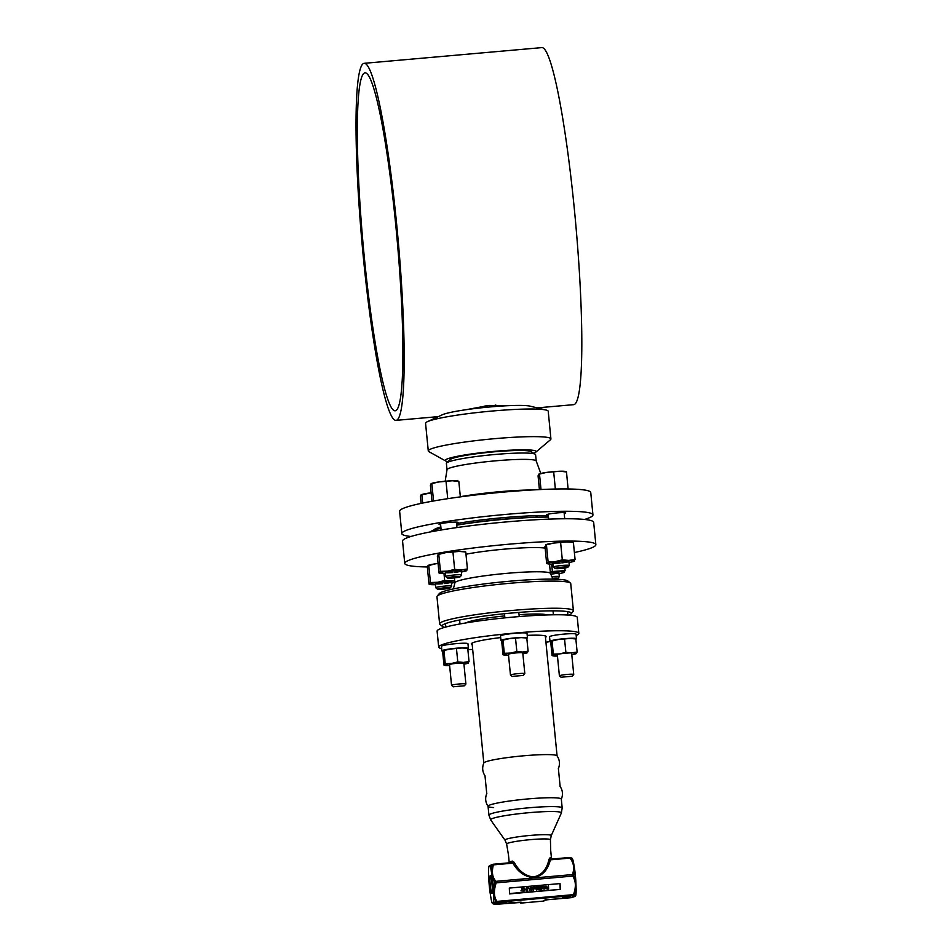 <?xml version="1.0" encoding="UTF-8"?>
<svg xmlns="http://www.w3.org/2000/svg" width="952" height="952" viewBox="0 0 952 952"><rect width="100%" height="100%" fill="white"/><g stroke="black" fill="none" stroke-linecap="round" stroke-linejoin="round"><path stroke-width="1.43" d="M396.579 223.446A179.238 18.112 84.9 0 1 395.889 420.379A179.238 18.112 84.9 0 1 363.628 260.229A179.238 18.112 84.9 0 1 364.318 63.308A179.238 18.112 84.9 0 1 396.579 223.446M395.699 224.434A169.635 17.148 -95.1 0 0 365.163 72.864A169.635 17.148 -95.1 0 0 364.509 259.241A169.635 17.148 -95.1 0 0 395.044 410.812A169.635 17.148 -95.1 0 0 395.699 224.434M364.318 63.308L541.95 47.6A179.238 18.112 84.9 0 1 574.211 207.75A179.238 18.112 84.9 0 1 573.52 404.671L537.19 407.884M509.201 405.647L488.995 405.445L466.432 409.646M571.605 858.621L572.212 858.359L571.605 858.621M576.15 889.12A19.207 1.94 -95.1 0 1 575.829 895.261L574.342 896.665L573.413 895.534L574.556 894.702L576.15 889.12L575.793 880.612A19.207 1.94 -95.1 0 0 574.77 870.176L573.556 862.631A19.207 1.94 -95.1 0 0 572.212 858.359L569.677 857.478L570.95 858.002L569.677 857.478L570.95 858.002L573.556 862.631M575.829 895.261L573.461 894.642C576.21 887.157 575.96 880.969 572.676 876.09L573.735 875.257L574.77 870.176M575.793 880.612L573.735 875.257L572.533 874.567C574.568 867.915 573.675 862.429 569.879 858.109L550.363 859.834C547.769 870.414 542.045 876.364 533.191 877.684C524.683 876.697 517.912 871.853 512.89 863.143L511.367 862.619A1.535 1.297 -104 0 1 511.331 862.631L511.367 862.619A1.535 1.297 -104 0 0 512.295 861.084A21.325 1.999 174.4 0 0 509.201 862.25A21.325 1.999 174.4 0 0 509.106 862.464L508.737 863.5M545.21 886.586A1.535 0.881 170.8 0 1 545.27 886.586L544.83 889.097L543.104 888.87L542.842 887.407L543.533 886.419L545.258 886.538M545.115 899.89L571.497 897.629A1.535 1.535 0 0 0 571.795 897.581L575.305 896.26M520.946 902.198A1.535 1.523 41.9 0 0 521.791 902.365L495.028 904.388L493.755 903.876L519.042 902.27M491.089 869.926A19.207 1.94 -95.1 0 0 489.745 865.642L492.125 864.975L491.089 869.926L492.303 877.47L494.897 882.23L493.326 887.895L493.683 896.403L495.718 901.675L496.908 902.294L494.112 903.258L495.004 904.4M572.592 896.903L574.342 896.665M547.495 899.759L544.116 900.39A1.535 1.523 41.9 0 0 544.83 900.14M569.903 897.296L570.843 896.237L563.239 896.915L562.299 897.962L569.903 897.296M505.203 903.008L506.143 901.961L498.527 902.639L497.587 903.686L505.203 903.008M550.125 857.74A1.535 1.428 -81.7 0 0 551.339 859.061L552.136 859.239L551.565 858.299A21.325 1.999 174.4 0 0 550.125 857.74L549.066 859.132A1.535 0.892 -166.1 0 0 550.363 859.834L551.577 859.073L569.689 857.466A1.535 1.535 0 0 1 570.129 857.49L572.164 858.311M549.066 859.132C546.722 869.735 541.414 875.661 533.168 876.935C525.218 875.899 518.864 870.997 514.116 862.226L512.89 863.143L493.374 864.868L493.184 864.237L492.125 864.975L493.374 864.868C491.518 872.246 492.398 877.732 496.028 881.326A1.535 0.762 144.7 0 0 494.897 882.23L496.17 882.849L496.028 881.326L572.533 874.567L572.676 876.09L496.17 882.849C493.588 890.763 493.838 896.939 496.956 901.401L493.362 902.556A19.207 1.94 -95.1 0 0 493.683 896.403M511.307 862.631L493.172 864.237L492.125 864.975L493.172 864.237L511.141 862.655M560.312 889.406L560.062 883.587L509.32 888.073L509.558 893.892L560.312 889.406L509.546 893.523M559.966 883.599L560.192 889.049M548.423 885.919L548.078 887.038L546.948 887.145L546.008 886.133M546.531 887.312L546.127 888.299M545.389 886.836L543.199 886.348L542.914 888.466M540.45 888.644L541.771 888.68L540.45 888.644M542.093 888.252L540.26 887.442M542.235 887.062L540.748 886.383L539.867 887.562M539.237 886.728L536.928 887.097M538.856 887.133L538.891 887.918L537.249 888.43M538.915 888.502L537.035 889.632M533.56 887.228L533.334 889.965M536.333 886.99L536.024 889.097L535 886.895L533.691 889.168M532.656 888.002L532.596 889.799L530.895 890.322L530.264 887.954L532.656 888.002L530.454 887.478L530.157 889.596M529.455 888.24L527.539 887.74L527.253 890.501M529.086 888.371L527.753 888.311L527.265 890.715L527.23 888.478L528.193 887.704L529.479 888.275L529.229 890.322M526.551 887.847L526.254 890.215L523.897 887.871L524.076 890.774M522.327 888.228L522.029 890.644L521.042 891.048M523.493 890.739L522.481 890.608M548.078 887.038L546.948 887.145M548.138 887.252L548.483 885.919L548.602 888.823L547.019 888.966L546.127 888.359L545.972 886.133L547.019 887.347M548.102 887.621L548.197 888.549L548.162 887.621L546.519 888.275M548.197 888.549L546.936 888.656M548.126 888.347L546.876 888.454M536.868 887.097L538.915 887.133L538.963 888.121L537.178 888.061M536.928 887.312L539.296 886.728L539.415 889.632L536.964 889.263M538.939 889.097L537.023 889.477M539.01 889.299L538.975 888.49L537.237 888.275M522.029 890.644L520.97 890.739M522.089 890.858L521.982 888.252L522.493 890.822L523.564 891.036L521.042 890.953M573.461 894.642L573.413 895.534L496.908 902.294L496.956 901.401L573.461 894.642M492.493 903.519L493.088 903.281L492.493 903.519A19.207 1.94 -95.1 0 1 491.149 899.235L489.935 891.691A19.207 1.94 -95.1 0 1 488.911 881.266L488.555 872.758A19.207 1.94 -95.1 0 1 488.876 866.606L489.411 865.606L488.876 866.606M494.112 903.258L493.088 903.281L493.362 902.556M489.745 865.642L492.922 864.285A1.535 1.535 0 0 1 493.184 864.237M493.326 887.895A19.207 1.94 -95.1 0 0 492.303 877.47M490.244 875.661A8.996 0.904 -95.1 0 0 490.256 885.086A8.996 0.904 -95.1 0 0 491.91 893.547A8.996 0.904 -95.1 0 0 491.994 893.5A8.996 0.904 -95.1 0 0 491.982 884.075A8.996 0.904 -95.1 0 0 490.328 875.614A8.996 0.904 -95.1 0 0 490.244 875.661M514.116 862.226L512.295 861.084M519.637 902.234A1.535 1.535 0 0 0 521.149 903.079L521.16 903.067A1.535 1.523 -138.1 0 1 519.649 902.234M544.116 900.39L543.461 901.092A1.535 1.523 -138.1 0 0 544.485 900.592L544.889 900.14M565.048 896.748L568.213 896.475M568.891 896.415L564.369 896.808M545.02 887.002L544.687 888.525L543.271 888.299L544.758 888.728L544.663 886.681L543.413 886.919L543.271 888.299M532.263 888.133L532.132 889.513L530.526 889.43L532.001 889.858L531.918 887.811L530.669 888.049L530.526 889.43M541.688 888.383L540.01 887.907L540.486 886.681L542.021 886.728L542.307 887.264L540.26 887.573L542.164 888.704L541.01 889.501L540.117 888.894M533.62 887.228L533.715 889.525L534.536 887.145L536.095 889.311L536.392 886.978L536.511 889.894L534.822 887.431L533.334 890.179L533.62 887.228M526.325 890.417L526.611 887.847L526.73 890.763L524.385 888.478L524.088 890.989L523.969 888.085L526.325 890.417M505.191 902.044L503.882 902.234M503.215 902.294L498.455 902.71M503.953 902.151L503.275 902.21M569.891 896.32L568.82 896.486M568.142 896.558L564.976 896.832M564.31 896.891L563.168 896.986M485.139 776.023C482.378 771.893 481.95 767.55 483.854 762.968A36.807 3.451 -5.6 0 1 523.838 755.781A36.807 3.451 -5.6 0 1 557.015 755.793C559.776 759.91 560.204 764.266 558.288 768.847M560.002 786.233C562.763 790.362 563.191 794.706 561.275 799.287A36.807 3.451 174.4 0 0 528.062 798.918A36.807 3.451 174.4 0 0 488.126 806.463A36.807 3.451 174.4 0 0 493.636 807.546M495.968 406.445L495.837 405.052M576.186 635.496A70.412 6.593 174.4 0 0 578.828 633.377L577.257 617.396A70.412 6.593 174.4 0 0 513.663 617.039A70.412 6.593 174.4 0 0 437.111 631.128L438.682 647.122A70.412 6.593 174.4 0 0 441.68 648.681M578.828 633.377A70.412 6.593 174.4 0 0 515.222 633.02A70.412 6.593 174.4 0 0 438.682 647.122M467.86 649.597A70.412 6.593 174.4 0 0 472.668 649.431M545.936 642.243A70.412 6.593 174.4 0 0 550.268 641.553M545.46 637.388A37.64 3.522 174.4 0 0 527.218 635.365M500.681 637.578A37.64 3.522 174.4 0 0 472.192 644.575M527.467 637.923A13.316 1.25 174.4 0 0 514.092 637.971A13.316 1.25 174.4 0 0 500.966 640.517L500.514 635.948A13.316 1.25 -5.6 0 1 513.64 633.413A13.316 1.25 -5.6 0 1 527.015 633.354L527.467 637.923A13.316 1.25 174.4 0 1 527.432 638.018L526.753 638.078M508.535 655.226A12.007 1.119 -5.6 0 1 504.108 655.047A12.007 1.119 -5.6 0 1 503.727 654.678L503.025 654.726L501.74 641.648L502.311 640.268L509.225 638.673L521.125 637.626L527.372 638.018M500.966 640.517A13.316 1.25 174.4 0 0 501.978 640.886M576.495 638.732A13.316 1.25 174.4 0 0 563.132 638.792A13.316 1.25 174.4 0 0 549.994 641.339L549.554 636.769A13.316 1.25 -5.6 0 1 562.68 634.222A13.316 1.25 -5.6 0 1 576.055 634.163L576.495 638.732A13.316 1.25 174.4 0 1 576.472 638.84L575.782 638.899M549.994 641.339A13.316 1.25 174.4 0 0 551.018 641.707M468.408 648.288A13.316 1.25 174.4 0 0 455.032 648.348A13.316 1.25 174.4 0 0 441.906 650.894L441.454 646.325A13.316 1.25 -5.6 0 1 454.58 643.778A13.316 1.25 -5.6 0 1 467.956 643.731L468.408 648.288A13.316 1.25 174.4 0 1 468.372 648.395L467.694 648.455M449.618 665.591A12.007 1.119 -5.6 0 1 445.048 665.424A12.007 1.119 -5.6 0 1 444.667 665.055L443.965 665.091L442.68 652.025L443.251 650.644L450.153 649.05L462.065 648.003L468.313 648.395M441.906 650.894A13.316 1.25 174.4 0 0 442.918 651.263M503.025 654.726L503.727 654.678A12.007 1.119 -5.6 0 1 510.629 653.084A12.007 1.119 -5.6 0 1 522.529 652.037A12.007 1.119 -5.6 0 1 527.527 652.572A12.007 1.119 -5.6 0 1 527.206 652.786A12.007 1.119 -5.6 0 1 522.874 653.822M522.791 652.965A7.199 0.678 174.4 0 0 516.139 652.905A7.199 0.678 174.4 0 0 508.487 654.262M503.727 654.678L504.298 653.298L510.629 653.084L516.841 651.537L522.529 652.037L528.098 651.192L526.825 652.62L527.527 652.572M502.311 640.268L503.013 640.232L504.298 653.298M526.111 638.161L526.813 638.126L528.098 651.192M515.556 638.459L516.841 651.537M502.537 640.113A12.007 1.119 -5.6 0 1 502.644 640.065A12.007 1.119 -5.6 0 1 509.225 638.673A12.007 1.119 -5.6 0 1 521.125 637.626A12.007 1.119 -5.6 0 1 525.73 637.792L526.563 637.995M557.455 656.047A12.007 1.119 -5.6 0 1 553.148 655.868A12.007 1.119 -5.6 0 1 552.767 655.5A12.007 1.119 -5.6 0 1 559.669 653.905A12.007 1.119 -5.6 0 1 571.569 652.846A12.007 1.119 -5.6 0 1 576.567 653.393A12.007 1.119 -5.6 0 1 576.234 653.596A12.007 1.119 -5.6 0 1 571.795 654.655M551.351 641.089L552.053 641.041L550.78 642.469L552.053 655.535L553.338 654.119L559.669 653.905L565.869 652.346L571.569 652.846L577.138 652.013L575.865 653.429L576.567 653.393M552.053 655.535L552.767 655.5M551.577 640.922A12.007 1.119 -5.6 0 1 551.672 640.874A12.007 1.119 -5.6 0 1 558.253 639.494L552.053 641.041L553.338 654.119M575.603 638.816L574.77 638.613A12.007 1.119 -5.6 0 0 570.153 638.435A12.007 1.119 -5.6 0 0 558.253 639.494L570.153 638.435L575.853 638.935L577.138 652.013M575.853 638.935L575.151 638.982M564.584 639.28L565.869 652.346M443.965 665.091L444.667 665.055A12.007 1.119 -5.6 0 1 451.569 663.461A12.007 1.119 -5.6 0 1 463.469 662.413A12.007 1.119 -5.6 0 1 468.467 662.949A12.007 1.119 -5.6 0 1 468.146 663.163A12.007 1.119 -5.6 0 1 463.945 664.175M463.707 663.365A7.199 0.678 174.4 0 0 457.234 663.258A7.199 0.678 174.4 0 0 449.427 664.627A7.199 0.678 174.4 0 0 449.534 664.817M444.667 665.055L445.238 663.675L451.569 663.461L457.781 661.914L463.469 662.413L469.038 661.569L467.765 662.997L468.467 662.949M443.251 650.644L443.953 650.597L445.238 663.675M467.051 648.538L467.753 648.502L469.038 661.569M456.496 648.836L457.781 661.914M443.477 650.478A12.007 1.119 -5.6 0 1 443.584 650.43A12.007 1.119 -5.6 0 1 450.153 649.05A12.007 1.119 -5.6 0 1 462.065 648.003A12.007 1.119 -5.6 0 1 466.67 648.169L467.503 648.371M545.996 410.026A61.618 5.771 -5.6 0 0 492.565 411.002A61.618 5.771 174.4 0 0 427.507 421.641L442.287 414.786A45.708 4.284 174.4 0 1 490.53 406.897A45.708 4.284 -5.6 0 1 530.169 406.171L545.996 410.026A61.618 5.771 -5.6 0 1 548.221 411.312L550.922 438.932A61.618 5.771 -5.6 0 1 550.446 439.753L535.821 452.129A45.708 4.284 -5.6 0 1 533.596 453.235M427.507 421.641A61.618 5.771 174.4 0 0 425.568 423.331L428.281 450.95A61.618 5.771 174.4 0 0 428.912 451.664L445.667 460.97A45.708 4.284 174.4 0 0 448.059 461.625M550.922 438.932A61.618 5.771 -5.6 0 0 495.266 438.622A61.618 5.771 174.4 0 0 428.281 450.95M445.667 460.97A45.708 4.284 174.4 0 1 494.885 451.296A45.708 4.284 -5.6 0 1 535.821 452.129M456.746 525.087A64.01 5.998 -5.6 0 1 503.406 519.185A64.01 5.998 -5.6 0 1 543.318 517.115M535.202 454.223L530.883 451.569A40.746 3.82 -5.6 0 0 494.433 451.795A40.746 3.82 -5.6 0 0 450.391 459.459L446.678 462.898A44.803 4.201 174.4 0 1 495.111 454.473A44.803 4.201 -5.6 0 1 535.202 454.223A44.803 4.201 -5.6 0 1 535.583 454.699L536.202 460.982M445.179 481.224L447.023 469.681A44.803 4.201 174.4 0 1 495.73 460.816A44.803 4.201 -5.6 0 1 536.178 460.935L540.807 473.465M446.678 462.898A44.803 4.201 174.4 0 0 446.393 463.445L447.012 469.729M592.941 514.853A96.021 8.984 -5.6 0 0 506.202 514.377A96.021 8.984 174.4 0 0 401.815 533.596L399.626 511.272A96.021 8.984 174.4 0 1 504.013 492.053A96.021 8.984 -5.6 0 1 590.752 492.529L592.941 514.853A96.021 8.984 -5.6 0 1 584.54 519.459M401.815 533.596A96.021 8.984 174.4 0 0 410.943 536.476M548.328 515.663A64.01 5.998 174.4 0 0 503.263 517.662A64.01 5.998 174.4 0 0 456.603 523.564M440.847 526.944A64.01 5.998 174.4 0 0 433.695 530.24M456.555 523.124A9.603 0.904 174.4 0 0 449.427 522.422A9.603 0.904 174.4 0 0 440.324 523.755A9.603 0.904 174.4 0 0 440.633 524.683M564.215 513.604A9.603 0.904 174.4 0 0 565.714 513.057A9.603 0.904 174.4 0 0 557.087 512.914A9.603 0.904 174.4 0 0 546.686 514.735A9.603 0.904 174.4 0 0 548.281 515.175M429.757 532.037A68.877 6.45 -5.6 0 1 440.978 528.229M456.758 525.147A68.877 6.45 -5.6 0 1 503.917 519.316A68.877 6.45 -5.6 0 1 548.471 517.091M404.743 563.405L402.553 541.081A96.021 8.984 174.4 0 1 402.958 540.129A96.021 8.984 -5.6 0 1 502.097 522.303A96.021 8.984 -5.6 0 1 593.667 522.339L595.857 544.663A96.021 8.984 -5.6 0 0 504.286 544.627A96.021 8.984 -5.6 0 0 405.147 562.453A96.021 8.984 174.4 0 0 404.743 563.405A96.021 8.984 174.4 0 0 427.388 566.964M574.389 552.541A96.021 8.984 174.4 0 0 595.452 545.627A96.021 8.984 -5.6 0 0 595.857 544.663M445.417 573.544A13.614 1.273 -5.6 0 1 440.229 573.354A13.614 1.273 -5.6 0 1 439.8 572.937A13.614 1.273 -5.6 0 1 447.618 571.129A13.614 1.273 -5.6 0 1 461.113 569.939A13.614 1.273 -5.6 0 1 466.766 570.545A13.614 1.273 -5.6 0 1 466.397 570.784A13.614 1.273 -5.6 0 1 461.351 571.985M454.163 572.402A7.997 0.75 174.4 0 0 461.244 570.962A7.997 0.75 174.4 0 0 454.021 570.926A7.997 0.75 174.4 0 0 445.357 572.449A7.997 0.75 174.4 0 0 452.545 572.568M437.979 554.421L438.777 554.373L437.337 555.98L439.003 572.985L440.443 571.367L447.618 571.129L454.651 569.367L461.113 569.939L467.42 568.987L465.968 570.593L466.766 570.545M439.003 572.985L439.8 572.937M438.241 554.231A13.614 1.273 -5.6 0 1 438.348 554.183A13.614 1.273 -5.6 0 1 445.81 552.612L438.777 554.373L440.443 571.367M465.457 551.839L464.517 551.613A13.614 1.273 -5.6 0 0 459.292 551.422A13.614 1.273 -5.6 0 0 445.81 552.612L459.292 551.422L465.754 551.981L467.42 568.987M465.754 551.981L464.957 552.029M452.985 552.374L454.651 569.367M445.714 576.579A7.997 0.75 174.4 0 1 454.413 574.984A7.997 0.75 -5.6 0 1 461.649 575.02A7.997 0.75 -5.6 0 1 461.613 575.091L460.244 576.757A6.462 0.607 -5.6 0 1 453.235 577.983A6.462 0.607 174.4 0 1 447.428 578.007L445.762 576.65A7.997 0.75 174.4 0 1 445.714 576.579L445.322 572.521M460.244 576.757A6.462 0.607 -5.6 0 0 454.425 576.662A6.462 0.607 174.4 0 0 447.428 578.007M458.531 481.188L457.591 480.95A13.614 1.273 174.4 0 0 452.367 480.76A13.614 1.273 174.4 0 0 438.884 481.95A13.614 1.273 174.4 0 0 431.423 483.521A13.614 1.273 174.4 0 0 431.304 483.58M434.79 500.776L433.517 500.716L431.851 483.711L431.054 483.759L430.399 485.33L431.97 501.276M458.019 481.379L452.367 480.76L438.884 481.95L431.054 483.759M460.351 496.873L458.816 481.331M447.726 498.669L446.06 481.712M435.433 584.695A13.614 1.273 -5.6 0 1 430.245 584.504A13.614 1.273 -5.6 0 1 429.804 584.088A13.614 1.273 -5.6 0 1 437.634 582.279A13.614 1.273 -5.6 0 1 451.117 581.089A13.614 1.273 -5.6 0 1 454.711 581.089M454.842 582.434A13.614 1.273 -5.6 0 1 451.355 583.136M444.179 583.552A7.997 0.75 174.4 0 0 451.26 582.112A7.997 0.75 174.4 0 0 444.037 582.065A7.997 0.75 174.4 0 0 435.362 583.588A7.997 0.75 174.4 0 0 442.561 583.707M427.995 565.559L428.793 565.512L427.341 567.13L429.007 584.123L430.459 582.517L437.634 582.279L444.667 580.518L454.675 580.72M429.007 584.123L429.804 584.088M428.245 565.381A13.614 1.273 -5.6 0 1 428.364 565.321A13.614 1.273 -5.6 0 1 435.826 563.751L428.793 565.512L430.459 582.517M443.989 573.58L444.667 580.518M438.063 563.465A13.614 1.273 -5.6 0 0 435.826 563.751L438.075 563.524M435.73 587.729A7.997 0.75 174.4 0 1 444.429 586.123A7.997 0.75 -5.6 0 1 451.653 586.17A7.997 0.75 -5.6 0 1 451.629 586.242L450.26 587.896A6.462 0.607 -5.6 0 1 443.251 589.133A6.462 0.607 174.4 0 1 437.444 589.157L435.778 587.8A7.997 0.75 174.4 0 1 435.73 587.729L435.338 583.671M450.26 587.896A6.462 0.607 -5.6 0 0 444.441 587.812A6.462 0.607 174.4 0 0 437.444 589.157M431.137 492.803A13.614 1.273 174.4 0 0 428.888 493.1A13.614 1.273 174.4 0 0 421.438 494.671A13.614 1.273 174.4 0 0 421.32 494.719M422.664 503.061L421.867 494.861L421.07 494.909L420.415 496.468L421.093 503.394M431.149 492.862L421.07 494.909M550.315 572.152A13.614 1.273 -5.6 0 1 558.776 571.569A13.614 1.273 -5.6 0 1 564.441 572.176A13.614 1.273 -5.6 0 1 564.072 572.414A13.614 1.273 -5.6 0 1 559.014 573.616M551.827 574.032A7.997 0.75 174.4 0 0 558.919 572.592A7.997 0.75 174.4 0 0 551.684 572.545A7.997 0.75 174.4 0 0 550.363 572.676M550.268 571.664L565.083 570.617L563.643 572.223L564.441 572.176M564.833 567.999L565.083 570.617M551.636 564.06L552.327 570.998M551.339 576.674A7.997 0.75 174.4 0 1 552.089 576.615A7.997 0.75 -5.6 0 1 559.312 576.65A7.997 0.75 -5.6 0 1 559.288 576.722L557.908 578.376A6.462 0.607 -5.6 0 1 554.647 579.173M552.327 578.269A6.462 0.607 -5.6 0 1 557.908 578.376M553.076 564.036A13.614 1.273 -5.6 0 1 547.888 563.834A13.614 1.273 -5.6 0 1 547.448 563.417A13.614 1.273 -5.6 0 1 555.278 561.609A13.614 1.273 -5.6 0 1 568.76 560.419A13.614 1.273 -5.6 0 1 574.425 561.037A13.614 1.273 -5.6 0 1 574.056 561.275A13.614 1.273 -5.6 0 1 568.998 562.465M561.823 562.882A7.997 0.75 174.4 0 0 568.903 561.442A7.997 0.75 174.4 0 0 561.668 561.406A7.997 0.75 174.4 0 0 553.005 562.929A7.997 0.75 174.4 0 0 560.204 563.048M545.639 544.901L546.436 544.853L544.984 546.46L546.65 563.465L548.102 561.847L555.278 561.609L562.311 559.859L568.76 560.419L575.067 559.467L573.628 561.085L574.425 561.037M546.65 563.465L547.448 563.417M545.889 544.711A13.614 1.273 -5.6 0 1 546.008 544.663A13.614 1.273 -5.6 0 1 553.457 543.092L546.436 544.853L548.102 561.847M573.116 542.319L572.176 542.093A13.614 1.273 -5.6 0 0 566.952 541.902A13.614 1.273 -5.6 0 0 553.457 543.092L566.952 541.902L573.402 542.462L575.067 559.467M573.402 542.462L572.604 542.509M560.645 542.854L562.311 559.859M553.374 567.071A7.997 0.75 174.4 0 1 562.073 565.464A7.997 0.75 -5.6 0 1 569.296 565.5A7.997 0.75 -5.6 0 1 569.272 565.571L567.892 567.237A6.462 0.607 -5.6 0 1 560.895 568.475A6.462 0.607 174.4 0 1 555.087 568.487L553.409 567.13A7.997 0.75 174.4 0 1 553.374 567.071L552.969 563.001M567.892 567.237A6.462 0.607 -5.6 0 0 562.085 567.142A6.462 0.607 174.4 0 0 555.087 568.487M566.19 471.668L565.25 471.442A13.614 1.273 174.4 0 0 560.026 471.24A13.614 1.273 174.4 0 0 546.531 472.43A13.614 1.273 174.4 0 0 539.082 474.001A13.614 1.273 174.4 0 0 538.963 474.06M541.01 489.518L539.498 474.191L538.058 475.81L539.415 489.59M565.678 471.859L560.026 471.24L546.531 472.43L538.701 474.239M568.094 488.971L566.476 471.811M568.142 488.816L567.511 488.971M555.361 489.03L553.707 472.192M465.968 554.231A48.005 4.498 -5.6 0 1 504.715 549.114A48.005 4.498 -5.6 0 1 545.151 548.126M569.058 615.135A64.903 6.081 174.4 0 0 571.093 613.861L573.152 611.374A67.211 6.295 174.4 0 0 573.402 610.756L570.736 583.6A67.211 6.295 174.4 0 0 570.379 583.04L567.88 581.006A64.903 6.081 174.4 0 0 509.582 581.22A64.903 6.081 174.4 0 0 439.253 593.62L437.194 596.107A67.211 6.295 174.4 0 0 436.956 596.726L439.61 623.869A67.211 6.295 174.4 0 0 439.967 624.429L442.478 626.464A64.903 6.081 174.4 0 0 444.715 627.332M570.379 583.04A67.211 6.295 174.4 0 0 510.022 583.267A67.211 6.295 174.4 0 0 437.194 596.107M573.402 610.756A67.211 6.295 174.4 0 0 512.688 610.411A67.211 6.295 174.4 0 0 439.61 623.869M571.093 613.861A64.903 6.081 174.4 0 0 512.7 612.933A64.903 6.081 174.4 0 0 442.478 626.464M547.138 614.933A41.341 3.867 174.4 0 0 519.03 614.683M504.679 615.908A41.341 3.867 174.4 0 0 466.183 622.87M523.362 675.42L512.236 676.408L523.362 675.42L524.79 673.707A7.199 0.678 174.4 0 0 524.79 673.707A7.199 0.678 174.4 0 0 524.814 673.635A7.199 0.678 174.4 0 0 517.947 673.635A7.199 0.678 174.4 0 0 510.51 674.968A7.199 0.678 174.4 0 0 510.474 675.039A7.199 0.678 174.4 0 0 510.522 675.111L512.247 676.515M572.283 676.241L561.156 677.217L572.283 676.241L573.711 674.516A7.199 0.678 174.4 0 0 573.735 674.456A7.199 0.678 174.4 0 0 566.868 674.456A7.199 0.678 174.4 0 0 559.431 675.789A7.199 0.678 174.4 0 0 559.395 675.861A7.199 0.678 174.4 0 0 559.431 675.92L561.156 677.324M464.445 685.773L453.319 686.761L464.445 685.773L465.861 684.06A7.199 0.678 174.4 0 0 465.885 683.988A7.199 0.678 174.4 0 0 459.019 683.988A7.199 0.678 174.4 0 0 451.581 685.321A7.199 0.678 174.4 0 0 451.557 685.392A7.199 0.678 174.4 0 0 451.593 685.452L453.319 686.856M551.708 859.073L569.677 857.478M562.453 897.784L570.069 897.117M521.791 902.365L521.16 903.067L543.485 901.092M497.753 903.507L505.357 902.841M561.311 799.097L562.18 807.974A36.807 3.451 174.4 0 0 528.931 807.784A36.807 3.451 174.4 0 0 488.923 815.15L488.055 806.284M561.359 813.032A35.545 3.332 174.4 0 0 529.288 812.663A35.545 3.332 174.4 0 0 490.708 819.958L505.036 840.199A23.241 2.178 -5.6 0 1 530.264 835.428A23.241 2.178 -5.6 0 1 551.232 835.666L561.359 813.032L562.18 807.974M508.297 853.908L506.631 844.055A22.003 2.059 -5.6 0 1 530.55 839.64A22.003 2.059 -5.6 0 1 550.423 839.771L551.232 835.666M495.314 406.492L495.171 405.064M485.246 407.385L485.092 405.849M460.328 496.706A53.157 4.974 -5.6 0 1 499.61 491.708A53.157 4.974 -5.6 0 1 532.025 489.982M453.378 588.919L454.889 582.922A48.005 4.498 -5.6 0 1 507.083 573.318A48.005 4.498 -5.6 0 1 550.458 573.556L549.518 564.024M395.889 420.379L438.325 416.619M547.471 899.759L571.521 897.641M495.016 904.4A1.535 1.535 0 0 1 494.576 904.376L492.541 903.555M521.149 903.079L543.473 901.104A1.535 1.535 0 0 0 544.485 900.592M521.065 902.175L519.054 902.27M550.696 849.755L550.423 839.771M506.631 844.055L505.036 840.199M488.923 815.15L490.708 819.958M558.396 768.645L560.133 786.435M484.996 775.844L486.746 793.623M486.841 793.409C484.937 797.99 485.353 802.346 488.126 806.463M551.375 857.383L550.613 849.601M508.356 853.742L509.118 861.524M504.108 655.047L503.275 654.845M553.148 655.868L552.315 655.666M445.048 665.424L444.215 665.222M536.178 517.21L536.035 515.687M457.948 524.873L457.805 523.35M545.317 635.924L557.075 755.876M472.049 643.1L483.818 763.064M440.229 573.354L439.288 573.128M461.649 575.02L461.244 570.962M456.984 527.551L456.46 522.136M441.145 529.99L440.526 523.695M430.245 584.504L429.304 584.266M451.653 586.17L451.26 582.112M559.312 576.65L558.919 572.592M537.404 517.174L537.249 515.651M547.888 563.834L546.948 563.608M569.296 565.5L568.903 561.442M564.715 518.757L564.108 512.616M548.673 519.137L548.185 514.175M553.1 579.149L550.458 573.556M454.889 582.922L454.401 577.876M504.465 613.707L504.869 617.872M508.356 653.441L510.474 675.039M518.816 612.422L519.221 616.563M522.779 652.882L524.814 673.635M553.017 610.839L553.409 614.79M557.277 654.274L559.395 675.861M567.57 611.624L567.904 615.052M571.688 653.631L573.735 674.456M445.5 623.596L445.833 627.023M449.511 664.567L451.557 685.392M459.614 619.99L460.006 623.953M463.779 662.402L465.885 683.988"/></g></svg>
